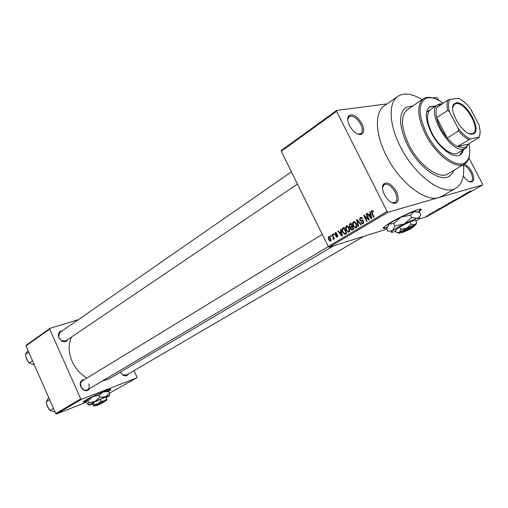 <?xml version="1.0" encoding="UTF-8"?>
<svg xmlns="http://www.w3.org/2000/svg" width="508" height="508" viewBox="0 0 508 508"><rect width="100%" height="100%" fill="white"/><g stroke="black" fill="none" stroke-linecap="round" stroke-linejoin="round"><path stroke-width="0.76" d="M361.887 123.685C364.439 129.343 364.217 132.931 361.22 134.442C357.111 134.887 353.193 131.934 349.479 125.578C347.44 121.272 347.174 118.034 348.672 115.849C352.673 113.373 357.08 115.983 361.887 123.685M357.549 134.004L360.813 133.75C362.852 131.972 362.814 128.797 360.693 124.231C356.813 117.799 352.971 115.227 349.18 116.516L347.713 119.558M464.229 164.186C467.043 165.195 469.576 167.742 471.837 171.825C474.396 177.349 474.377 180.753 471.78 182.029C469.119 182.302 466.3 180.219 463.309 175.787M469.17 181.604L471.234 181.47C473.094 179.94 472.942 176.886 470.776 172.32C468.547 168.332 466.096 165.97 463.423 165.233M396.354 191.541C399.129 197.803 398.837 201.708 395.478 203.257C391.566 203.549 387.883 200.685 384.423 194.659C382.181 189.852 381.94 186.277 383.711 183.921C387.623 181.61 391.833 184.15 396.354 191.541M391.662 202.565L395.122 202.521C397.459 200.641 397.472 197.167 395.154 192.1C391.516 185.96 387.871 183.451 384.213 184.594L382.524 187.693M108.394 391.262C110.7 389.903 111.43 389.236 110.579 389.261C108.572 389.166 92.062 396.392 85.801 400.12C83.483 401.485 82.741 402.158 83.566 402.145L86.595 401.301M83.268 401.911L86.57 401.047M418.522 211.969C421.716 209.683 422.11 208.744 419.703 209.156C415.442 209.88 400.615 216.649 391.293 222.136C383.68 226.689 381.464 228.765 384.626 228.365L386.975 227.73M383.153 228.086L387.096 227.336M68.015 339.408C66.7 341.827 64.624 342.367 61.779 341.027L58.871 337.769L58.369 336.074C58.147 333 59.398 331.286 62.116 330.93M60.077 332.346L58.591 336.334L59.036 337.839L61.62 340.728L65.913 340.83L297.453 184.061M89.643 388.576C88.1 390.989 85.928 391.382 83.122 389.757L80.753 386.855L80.194 384.785C80.118 381.578 81.496 379.863 84.309 379.647M82.169 380.956L80.518 383.261L80.899 386.874L83.953 389.985L85.611 390.354L87.427 389.89C89.275 388.55 89.706 386.569 88.722 383.94M128.537 373.818C127.305 375.888 125.476 376.333 123.044 375.158L120.332 372.167M120.396 372.129L122.841 374.847L126.46 375.031L363.83 236.328M407.657 145.415C418.452 167.126 439.845 182.588 449.224 176.289L451.993 173.876L453.892 170.345L451.993 173.876L449.224 176.289C439.845 182.588 418.452 167.126 407.657 145.415C398.913 126.613 398.316 113.932 405.867 107.379C398.316 113.932 398.913 126.613 407.657 145.415M422.135 99.651C412.286 93.599 404.254 92.469 398.037 96.247C388.169 102.343 388.804 124.409 400.475 146.825C414.884 175.876 443.421 196.412 455.866 188.157C462.153 184.226 464.655 176.409 463.36 164.7M397.739 96.457L384.556 105.62C374.561 111.811 374.948 133.769 386.423 155.918C399.555 182.461 425.304 202.33 438.855 197.549L482.6 184.944L482.594 184.093L468.922 157.905M71.539 337.02C68.167 344.335 68.351 352.463 72.104 361.41C75.476 368.706 80.442 374.237 86.995 378.003M336.683 110.407L336.563 111.309L281.273 151.251L281.426 150.368L336.683 110.407L387.052 103.886M421.723 99.397L422.694 99.27M432.752 97.968L436.937 97.428L438.969 100.514M428.352 214.878L430.828 213.836L428.384 214.954M431.654 213.011L434.054 212.16L431.654 213.011M434.759 211.233L437.299 210.21L434.759 211.233M441.979 207.124L445.903 205.613L441.827 207.575L441.408 207.689L441.979 207.124M448.621 203.34L452.615 201.79L449.529 203.365L448.005 203.854L448.621 203.34M455.263 199.555L459.607 197.815L455.809 199.333L457.098 199.244L456.667 199.492L455.263 199.555M464.204 194.462L467.316 193.427L462.934 195.332L464.674 194.932L461.975 195.732L466.363 193.827L464.204 194.462M470.421 190.964L469.595 191.522L471.735 190.913L469.195 191.764L470.421 190.964M281.273 151.251L328.257 246.501L387.14 211.468L388.087 212.185L329.178 247.155L386.804 229.146M418.763 219.158L426.949 216.605L482.6 184.944M388.087 212.185L438.855 197.549L441.992 196.196M467.76 192.437L469.151 192.386L465.112 193.948L467.76 192.437M458.572 197.663L462.001 196.304L459.359 197.745L461.518 196.558L458.572 197.663M453.663 200.577L455.378 199.962L454.825 200.546L451.282 201.93L453.663 200.577M446.894 204.432L448.627 203.81L448.088 204.381L444.538 205.765L446.894 204.432M439.782 208.375L441.719 207.994L437.267 209.81L439.782 208.375M432.797 212.357L433.591 212.007L432.797 212.357M430.06 213.919L430.854 213.57L430.06 213.919M426.32 216.046L427.114 215.697L426.32 216.046M330.276 235.718L330.689 235.471L331.095 236.29L330.683 236.537L330.276 235.718L330.746 235.579M333.127 233.998L333.54 233.744L333.947 234.569L333.534 234.823L333.127 233.998L333.597 233.858M340.424 229.591L340.862 229.318L342.455 235.903L342.011 236.163L337.788 231.178L338.233 230.911L339.452 232.423L340.912 231.54L340.424 229.591L340.893 229.451M347.859 226.187L349.282 227.933C350.196 229.533 350.152 230.892 349.148 232.004L348.329 232.181L346.012 229.991L345.396 227.641L346.177 226.016L347.859 226.187M354.952 221.907L356.387 223.666C357.315 225.279 357.264 226.644 356.248 227.768L355.371 227.94L353.073 225.749L352.45 223.387L353.244 221.736L354.952 221.907M360.089 217.602L361.086 217.399L362.547 218.719L362.147 219.062L361.137 218.18L360.394 218.313L360.013 219.862L360.674 220.428L362.522 220.269L363.652 221.247L363.201 223.615L362.318 223.806L360.998 222.644L361.398 222.301L362.255 223.069L362.845 222.936L363.195 221.488L362.756 220.967L360.699 221.12L359.581 220.135L360.089 217.602L360.89 217.373M369.748 211.868L370.211 211.582L371.843 218.357L371.373 218.643L366.96 213.55L367.43 213.271L368.706 214.808L370.249 213.881L369.748 211.868L370.249 211.728M336.563 111.309L387.14 211.468M372.555 210.617L373.545 211.893L373.139 212.242L372.294 211.277L371.71 212.071L374.11 217.005L373.659 217.278L371.621 213.227L371.64 210.623L372.555 210.617M366.008 214.128L366.452 213.855L369.437 219.799L368.96 220.078L364.7 216.446L367.081 221.202L366.636 221.469L363.665 215.538L364.141 215.252L368.395 218.878L366.008 214.128L366.516 213.982M356.616 219.799L357.048 219.545L361.29 224.657L360.832 224.93L357.2 220.345L358.648 226.238L358.184 226.511L356.616 219.799L357.137 219.653M349.663 224.003L350.996 223.196L353.917 229.057L352.577 229.857L351.803 230.073L350.66 229.095L350.514 227.59L349.206 226.511L349.663 224.003L351.18 223.564M342.71 228.206L343.954 227.451L346.85 233.274L344.703 234.283L342.563 232.112C341.636 230.524 341.687 229.222 342.71 228.206L344.126 227.794M335.172 232.664L335.769 232.512L336.861 233.394L336.48 233.724L335.439 233.28L335.197 234.271L336.804 234.512L337.699 235.236L337.344 237.007L336.753 237.16L335.782 236.385L336.163 236.061L337.033 236.411L337.318 235.579L335.693 235.414L334.829 234.632L335.172 232.664L335.705 232.505M331.934 234.715L332.353 234.467L334.423 238.658L334.01 238.906L333.68 238.239L333.546 239.281L333.045 239.293L332.867 238.62L333.356 237.788L331.934 234.715L332.403 234.575M328.492 236.696L329.044 236.563L330.714 238.169L330.632 241.027L330.098 241.16L328.435 239.598L328.492 236.696L328.955 236.563M25.978 345.904L26.232 345.173L49.93 328.378L49.682 329.12L25.978 345.904L55.778 413.582L80.74 398.907L81.502 399.307L56.528 413.969L86.722 402.101M109.449 393.173L136.754 377.869L136.938 377.139L133.979 370.637M81.502 399.307L136.754 377.869M49.93 328.378L78.346 319.665M49.682 329.12L80.74 398.907M101.956 381.248L109.22 378.746M56.528 413.969L55.778 413.582M329.178 247.155L328.257 246.501M413.004 105.835L405.867 107.379L413.004 105.835M373.012 211.042L372.212 211.264M372.148 210.477L371.64 210.623M367.532 213.392L366.96 213.55M370.84 214.179L368.706 214.808M370.732 213.741L370.249 213.881M370.904 216.649L370.453 214.668L369.208 215.411L371.265 217.9L370.904 216.649L371.399 216.51M370.923 214.528L370.453 214.668M371.704 217.773L371.265 217.9M365.335 216.268L364.7 216.446M364.274 215.367L363.665 215.538M368.897 218.732L368.395 218.878M361.518 222.491L360.998 222.644M363.893 222.625L362.845 222.936M363.696 221.342L363.195 221.488M363.36 220.796L362.756 220.967M363.106 220.542L360.947 221.139M363.01 220.548L362.179 220.25M360.083 219.989L359.581 220.135M361.391 218.11L361.575 217.589M357.613 220.224L357.2 220.345M356.832 227.127L356.489 226.905M353.568 225.603L353.073 225.749M353.054 223.209L352.45 223.387M354.59 222.199L354.736 221.774M353.936 221.539L353.244 221.736M355.905 227.082L355.949 223.914L354.26 222.294L353.593 222.421L353.517 225.508L354.362 226.72L355.257 227.203L356.965 226.765M356.438 223.774L355.949 223.914M353.479 229.324L353.022 228.943M351.161 228.949L350.66 229.095M351.644 227.26L350.514 227.59M352.215 226.917L351.701 226.543M349.701 226.365L349.206 226.511M351.066 224.098L351.282 223.768M351.022 226.739L352.558 226.32M353.149 228.632L352.273 226.879L351.041 227.692L351.041 228.74L351.695 229.337L353.638 228.486M352.762 226.733L352.273 226.879M351.93 226.193L350.907 224.142L349.587 225.038L349.637 226.244L350.393 226.924L352.419 226.054M351.396 223.996L350.907 224.142M352.533 226.282L351.079 226.708M346.494 229.845L346.012 229.991M345.986 227.47L345.396 227.641M347.535 226.447L347.663 226.066M346.843 225.819L346.177 226.016M348.805 231.324L348.844 228.181L347.135 226.562L346.513 226.695L346.45 229.749L347.281 230.962L348.202 231.451L349.86 231.007M349.333 228.041L348.844 228.181M345.319 234.169L344.932 234.283M346.392 233.553L345.853 233.191M343.046 231.966L342.563 232.112M346.088 232.848L343.872 228.39L343.103 228.848L342.455 230.34L342.995 231.864L344.583 233.54L346.57 232.708M344.354 228.244L343.872 228.39M346.666 232.899L345.332 233.299M338.322 231.019L337.788 231.178M341.471 231.826L339.452 232.423M341.37 231.407L340.912 231.54M341.554 234.232L341.109 232.308L339.935 233.013L341.903 235.445L341.554 234.232L342.017 234.093M341.554 232.175L341.109 232.308M342.316 235.325L341.903 235.445M336.283 236.233L335.782 236.385M337.89 236.156L337.033 236.411M337.782 235.439L337.318 235.579M335.337 234.48L334.829 234.632M334.15 238.093L333.68 238.239M333.699 239.09L333.045 239.293M333.699 238.366L333.204 238.519M333.915 237.623L333.356 237.788M333.483 236.747L333.007 236.887M328.905 239.452L328.435 239.598M330.346 240.424L330.302 238.417L328.778 237.299L328.828 239.306L330.022 240.5L331.165 240.17M330.772 238.277L330.302 238.417M329.882 236.969L329.051 237.217M468.751 192.399L467.182 193.072L469.062 192.361L468.63 192.17M454.508 200.641L451.961 201.708L454.508 200.641M451.891 202.121L449.802 203.175L451.841 202.025M450.761 202.463L448.475 203.606L450.71 202.368M447.764 204.476L445.211 205.549L447.764 204.476M445.179 205.943L441.731 207.454L445.129 205.848M440.861 208.274L439.318 208.94L441.192 208.223L440.766 208.083M430.155 214.319L428.422 215.03L430.155 214.319M418.116 211.842L421.113 209.112M108.191 391.09L110.801 389.261M435.947 105.912L429.844 106.648C424.694 111.125 425.221 119.939 431.432 133.09C439.02 148.203 453.803 159.182 460.165 154.838L462.318 152.737L463.582 149.53M435.235 106.382L429.419 106.947M443.198 103.264C436.423 98.323 430.714 96.666 426.085 98.304C417.881 103.289 418.122 115.164 426.803 133.941C437.432 155.207 458.451 169.704 466.077 161.862C469.735 158.337 470.7 152.279 468.979 143.681M469.525 154.896C469.087 158.521 467.862 161.246 465.849 163.062L464.515 164.014C455.917 169.831 435.889 155.016 425.609 134.499C417.246 116.719 416.528 104.807 423.456 98.755L424.91 98C427.368 97.047 430.27 97.123 433.622 98.241M423.247 98.895L407.41 109.62C400.348 115.741 400.901 127.584 409.073 145.136C419.144 165.386 439.115 179.832 447.878 173.933L448.1 173.799M458.178 152.825L458.032 152.908C452.272 156.851 438.925 146.939 432.079 133.306C426.472 121.431 425.996 113.468 430.663 109.417M459.873 154.997L462.858 149.968M28.727 352.133L25.4 354.444L28.01 350.501M32.525 360.763L29.178 363.042L26.657 359.175L25.4 354.444M34.322 364.839L29.178 363.042M472.618 134.023C463.772 136.76 446.938 108.725 454.387 103.689L456.279 102.857C466.039 100.673 482.683 130.778 473.335 133.807L472.618 134.023M469.259 133.61L471.913 133.807L473.05 133.375C481.184 129.451 465.233 101.543 456.089 103.632L454.26 104.445L452.742 107.544M441.941 104.096L439.877 104.534L436.994 107.372C435.826 109.868 435.718 113.297 436.658 117.659L447.243 138.011C450.634 141.967 454.012 144.805 457.39 146.52L464.052 147.809L466.382 146.66L468.065 144.24L479.215 137.42L478.968 137.166C480.485 134.296 480.454 130.137 478.879 124.695L470.44 108.655C466.522 103.645 462.559 100.19 458.553 98.292L449.77 99.479C448.069 102.184 447.986 106.324 449.517 111.906L458.191 128.511C462.293 133.693 466.369 137.166 470.421 138.925L478.968 137.166M468.312 144.088L466.154 147.879L463.734 149.073C450.24 153.53 425.361 110.776 437.826 104.661L440.125 103.835L442.316 103.848M470.421 138.925L457.39 146.52L468.065 144.24M449.517 111.906L447.745 110.433L436.658 117.659C438.379 124.746 441.903 131.528 447.243 138.011L458.47 130.962L458.191 128.511M436.994 107.372L447.973 100.114L449.77 99.479M468.636 139.605C465.265 137.846 461.874 134.963 458.47 130.962M447.745 110.433C446.761 106.045 446.837 102.61 447.973 100.114M49.644 399.644L46.196 401.752L48.711 397.523M53.499 408.394L50.032 410.47L47.46 406.502L46.196 401.752M55.112 412.058L50.032 410.47M403.288 232.023L412.686 226.911L413.01 225.73L412.083 226.035C407.575 227.597 397.986 233.058 401.58 231.997L402.177 232.226M403.517 232.112C407.143 230.822 414.915 226.511 412.972 226.854L412.686 226.911M413.163 226.244L413.341 225.673L412.966 225.749M415.95 224.479L416.693 222.517L415.798 223.933L414.572 224.726L411.086 224.295L406.667 228.175L400.907 229.381L399.682 226.962L395.313 230.207L396.519 232.601L399.371 232.321C398.17 233.216 398.228 233.489 399.548 233.134L402.126 232.207M411.086 224.295L409.861 221.869L399.682 226.962M400.907 229.381L399.371 232.321L406.667 228.175L415.633 224.466L415.798 223.933M416.693 222.517L415.468 220.116L409.861 221.869M415.957 221.082L418.16 219.621C419.843 218.383 420.154 217.805 419.087 217.888L417.379 218.3C414.21 219.323 409.88 221.202 404.374 223.933C398.907 226.695 394.932 228.981 392.443 230.778C390.525 232.251 390.652 232.702 392.824 232.131L395.776 231.127M393.713 223.558L400.952 217.176L410.445 215.157L413.963 211.582L419.627 212.376L420.821 214.725L419.354 217.03L417.379 218.3L411.651 217.538L404.374 223.933L394.913 225.933L393.713 223.558L389.071 224.091L386.683 228.905L387.858 231.242L392.443 230.778L394.913 225.933M411.651 217.538L410.445 215.157M416.325 211.442L413.963 211.582C410.781 212.579 406.451 214.44 400.952 217.176C395.497 219.951 391.535 222.256 389.071 224.091L387.788 225.66M412.985 226.809L415.08 225.476L415.633 224.466M411.804 227.197L402.634 232.397C399.65 233.255 407.848 228.594 411.804 227.197L412.083 226.035M98.679 404.768L103.549 402.165L103.664 401.384L102.711 401.765C98.101 403.784 95.879 404.952 96.031 405.263L96.685 405.505M98.812 404.851L103.549 402.165M104.959 401.136L103.638 401.39M106.794 400.221L106.743 398.831L104.229 400.977L100.825 401.18L97.879 403.835L94.069 404.52L93.269 402.742L92.519 403.695L93.605 405.778L94.367 406.063L96.368 405.39M100.825 401.18L100.025 399.396L93.269 402.742M94.069 404.52L94.126 405.968L106.851 399.84M106.743 398.831L105.95 397.053L100.025 399.396M106.274 397.783L109.487 395.548L105.416 396.837L94.983 401.51L88.856 405.035L92.678 404.044M87.948 400.901L92.767 396.545L99.035 395.402L103.194 391.89L108.744 391.605L108.356 391.23L106.883 390.671L103.194 391.89L92.767 396.545L86.658 400.101L87.948 400.901L88.729 402.647L88.856 405.035L87.56 404.209L86.792 402.488L86.614 400.177M109.588 395.643L109.525 393.338L105.416 396.837L99.822 397.154L94.983 401.51L88.729 402.647M99.822 397.154L99.035 395.402M109.525 393.338L108.744 391.605M104.826 401.485L106.731 400.171M102.622 402.533L96.838 405.568L102.622 402.533L102.711 401.765M372.135 213.081L371.621 213.227M363.182 220.612L361.867 220.993M358.286 221.037L357.835 221.171M353.733 228.683L352.393 229.083M337.566 235.014L336.417 235.356M26.232 358.07L28.124 361.721M46.946 405.136L48.685 408.724M360.077 134.093L361.22 134.442M470.713 181.674L471.78 182.029M394.341 202.838L395.478 203.257M393.821 203.302L394.5 202.895M470.306 182.004L470.821 181.712M359.6 134.582L360.236 134.144M333.826 245.701L108.941 378.917M455.866 188.157L441.668 196.38M347.91 117.412L348.59 116.929M382.854 185.439L383.578 184.988M372.294 211.277L373.037 211.068M361.137 218.18L362.001 217.932M362.318 223.806L363.385 223.488M362.617 220.923L363.296 220.726M360.699 221.12L362.756 220.523M355.371 227.94L356.464 227.616M354.26 222.294L355.136 222.04M351.803 230.073L352.635 229.826M350.355 227.584L351.828 227.146M352.209 229.184L353.752 228.727M348.329 232.181L349.326 231.877M347.135 226.562L348.018 226.308M344.703 234.283L345.63 234.01M335.813 233.185L336.544 232.969M336.753 237.16L337.42 236.957M335.693 235.414L337.464 234.886M333.261 239.338L333.604 239.236M330.098 241.16L330.714 240.97M329.114 237.223L329.902 236.988M383.565 185.128L383.711 183.921M348.583 117.062L348.672 115.849M466.077 161.862L465.849 163.062M464.515 164.014L447.878 173.933M426.085 98.304L424.91 98M28.429 362.128L26.105 357.689M291.427 171.837L58.649 333.337M87.427 389.89L328.397 246.596M82.112 380.987L322.282 234.391M454.26 104.445L454.387 103.689M453.415 104.966L454.266 104.407M466.382 146.66L466.154 147.879M465.372 148.438L458.032 152.908M437.693 104.756L426.58 112.122M439.877 104.534L438.683 104.216M471.875 134.106L472.211 133.896M472.605 133.598L473.335 133.807M48.971 409.13L46.819 404.724M412.972 226.854L413.341 225.673M419.087 217.888L419.354 217.03M104.705 401.815L105.016 400.977M109.487 395.548L109.69 395.002M106.883 390.671L108.356 391.23"/></g></svg>
